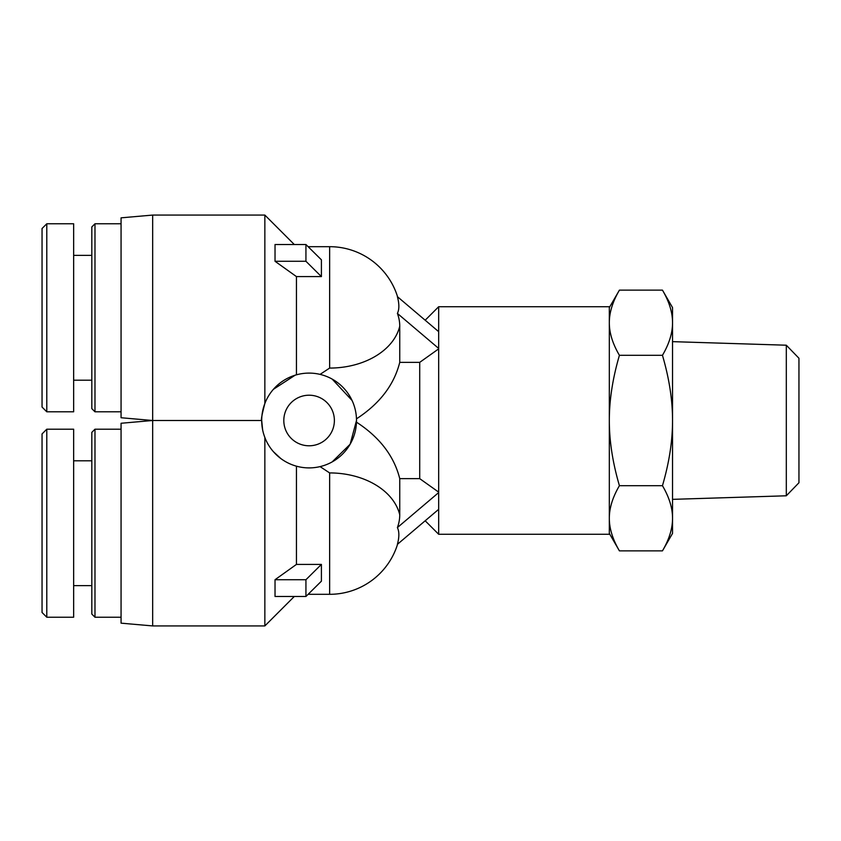 <?xml version="1.0" encoding="UTF-8"?>
<svg xmlns="http://www.w3.org/2000/svg" width="841" height="841" viewBox="0 0 841 841"><rect width="100%" height="100%" fill="white"/><g stroke="black" fill="none" stroke-linecap="round" stroke-linejoin="round"><path stroke-width="1.26" d="M786.314 495.791L798.95 482.755L798.95 358.245L786.314 345.209L786.314 495.791L672.537 499.354M786.314 345.209L672.537 341.646M609.326 307.596L619.418 290.134C612.658 301.677 609.294 312.537 609.326 322.723C609.294 332.91 612.658 343.769 619.418 355.312C612.658 378.408 609.294 400.137 609.326 420.5C609.294 440.863 612.658 462.592 619.418 485.688C612.658 497.231 609.294 508.09 609.326 518.277C609.294 528.463 612.658 539.323 619.418 550.866L662.456 550.866C669.215 539.323 672.569 528.463 672.537 518.277L672.537 533.404L662.456 550.866M662.456 290.134L672.537 307.596L672.537 322.723C672.569 312.537 669.215 301.677 662.456 290.134L619.418 290.134M672.537 518.277C672.569 508.09 669.215 497.231 662.456 485.688C669.215 462.592 672.569 440.863 672.537 420.5L672.537 518.277M672.537 420.5C672.569 400.137 669.215 378.408 662.456 355.312C669.215 343.769 672.569 332.91 672.537 322.723L672.537 420.5M619.418 485.688L662.456 485.688M619.418 355.312L662.456 355.312M334.382 420.5A25.283 25.283 0 0 1 296.452 442.398A25.283 25.283 0 0 1 296.452 398.602A25.283 25.283 0 0 1 334.382 420.5M273.388 451.68L280.768 458.503M263.717 406.781L262.045 414.708M261.719 421.982L261.993 425.798M294.297 596.479L264.852 625.925L264.852 437.52L263.717 434.219M262.655 430.024L261.698 420.5A47.401 47.401 0 0 0 309.099 467.901A47.401 47.401 0 0 0 356.5 420.5L350.15 444.227L332.153 461.919M438.676 348.426L397.383 313.399A31.79 14.392 59.5 0 0 397.383 296.642L438.676 331.669L438.676 348.868L419.712 362.366L399.748 362.366C394.061 384.947 379.627 403.775 356.479 418.829L356.5 420.5A47.401 47.401 0 0 0 309.099 373.099A47.401 47.401 0 0 0 261.698 420.5C260.868 420.321 261.919 414.645 264.852 403.48L264.852 215.075L294.297 244.521M332.153 379.081L352.053 400.453M273.388 389.32L295.128 375.202M152.663 625.925L121.062 623.16L121.062 423.265L152.663 420.5L121.062 417.735L121.062 217.84L152.663 215.075L152.663 420.5L261.698 420.5L152.663 420.5L152.663 625.925L264.852 625.925M296.452 276.594L275.028 261.278L275.028 244.521L305.935 244.521L321.409 259.827L321.409 276.594L296.452 276.594L296.452 374.813M320.064 374.382L329.64 368.074A71.107 50.281 -0 0 0 399.748 326.171A70.108 49.577 180 0 0 397.383 313.399M308.121 246.686L329.64 246.686L329.64 368.074M399.748 362.366L399.748 326.171M356.479 422.171C379.627 437.225 394.061 456.053 399.748 478.634L419.712 478.634L438.676 492.132L438.676 509.331L397.383 544.358A31.79 14.392 120.5 0 0 397.383 527.601L438.676 492.574M419.712 362.366L419.712 478.634M275.028 596.479L275.028 579.722L296.452 564.406L321.409 564.406L321.409 581.173L305.935 596.479L275.028 596.479M296.452 466.187L296.452 564.406M397.383 527.601A70.108 49.577 0 0 0 399.748 514.829A71.107 50.281 180 0 0 329.64 472.926L320.064 466.618M399.748 514.829L399.748 478.634M275.028 579.722L305.935 579.722L321.409 564.406M305.935 596.479L305.935 579.722M329.64 472.926L329.64 594.314A71.107 71.107 0 0 0 397.583 544.201A71.107 71.107 0 0 1 329.64 594.314L308.121 594.314M321.409 276.594L305.935 261.278L275.028 261.278M305.935 261.278L305.935 244.521M438.676 509.331L438.676 534.277L609.326 534.277L609.326 306.723L438.676 306.723L438.676 331.669M438.676 348.868L438.676 492.132M91.827 408.652L94.98 411.806L91.827 408.652L91.827 226.933L94.98 223.769L121.062 223.769M42.05 612.49L46.791 617.231L46.791 429.194L42.05 433.935L42.05 612.49L46.791 617.231L73.651 617.231L73.651 429.194L46.791 429.194M91.827 432.348L94.98 429.194L91.827 432.348L91.827 614.067L94.98 617.231L94.98 429.194L121.062 429.194M73.651 460.794L91.827 460.794M46.791 411.806L46.791 223.769L42.05 228.51L42.05 407.065L46.791 411.806L73.651 411.806L73.651 223.769L46.791 223.769M91.827 226.933L94.98 223.769L94.98 411.806L121.062 411.806M73.651 255.37L91.827 255.37M609.326 533.404L619.418 550.866M397.583 296.799A71.107 71.107 0 0 0 329.64 246.686M152.663 215.075L264.852 215.075M425.178 520.779L438.676 534.277M425.178 320.221L438.676 306.723M91.827 614.067L94.98 617.231L121.062 617.231M73.651 585.63L91.827 585.63M73.651 380.206L91.827 380.206"/></g></svg>
